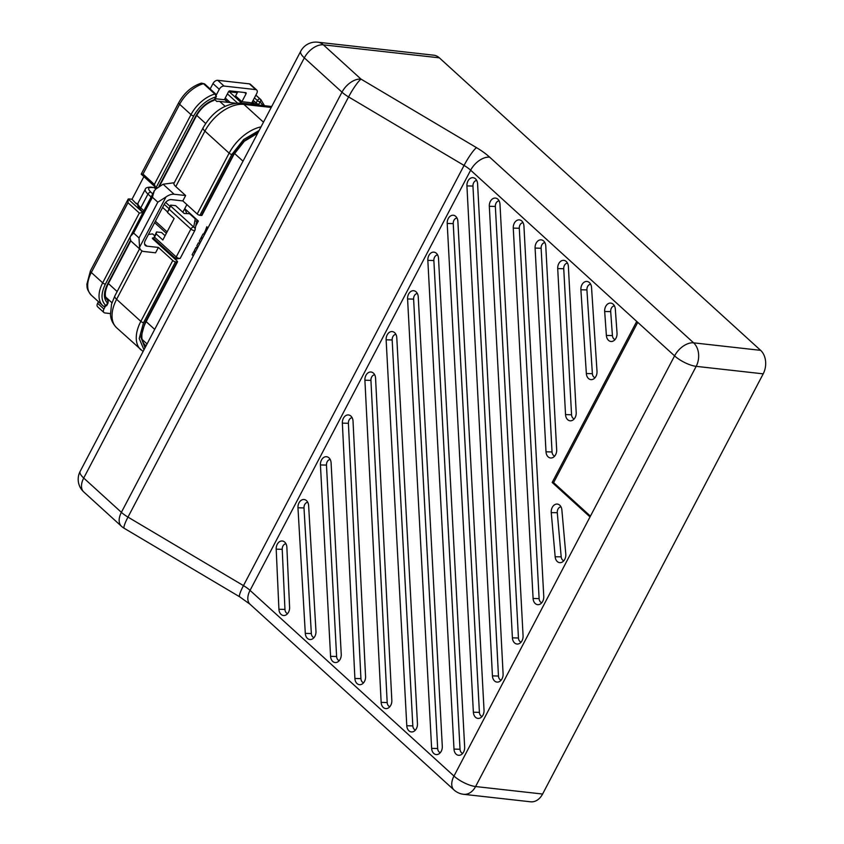 <?xml version="1.0" encoding="UTF-8"?>
<svg xmlns="http://www.w3.org/2000/svg" width="844" height="844" viewBox="0 0 844 844"><rect width="100%" height="100%" fill="white"/><g stroke="black" fill="none" stroke-linecap="round" stroke-linejoin="round"><path stroke-width="1.27" d="M154.431 190.744A4.051 1.298 27.7 0 0 154.03 191.018A4.051 1.298 27.7 0 0 154.03 191.472M194.131 230.591A2.564 0.812 27.7 0 0 194.88 230.412A2.564 0.812 27.7 0 0 194.911 230.328A2.564 2.416 -169.8 0 0 193.74 227.068L195.228 218.87L189.562 213.722L184.224 213.479L175.647 205.672L170.636 205.103L170.488 205.894L193.74 227.068A2.564 1.54 132.3 0 0 190.892 229.019A2.564 0.812 27.7 0 0 194.131 230.591M194.837 230.475L180.257 258.243A2.564 0.812 -152.3 0 1 180.226 258.327A2.564 0.812 -152.3 0 1 179.477 258.507A2.564 0.812 -152.3 0 1 176.238 256.935L190.892 229.019L169.148 209.228L170.488 205.894M233.282 154.631A2.131 0.675 -152.3 0 0 233.904 154.473L201.969 215.315A2.131 0.675 -152.3 0 1 201.336 215.473L233.282 154.631L244.074 140.895L258.116 132.403M259.14 130.461L243.726 139.482L231.847 154.473L199.901 215.315L201.336 215.473M199.901 215.315A2.131 0.675 -152.3 0 1 197.201 213.996L229.135 153.154L204.913 131.105L175.795 186.577L185.638 195.534L182.821 200.904L197.201 213.996M141.075 250.235L130.873 240.951L130.008 237.86L130.472 236.341L133.616 233.039L139.028 237.966L139.524 247.366A12.797 7.68 132.3 0 0 141.075 250.235A12.797 7.68 132.3 0 0 144.05 251.512L155.57 252.799L158.387 247.429L146.867 246.142A6.393 3.84 -47.7 0 1 145.379 245.509A6.393 3.84 -47.7 0 1 145.368 240.287L164.158 204.501A6.393 3.84 -47.7 0 1 171.3 199.617L182.821 200.904M185.638 195.534L174.117 194.247A12.797 7.68 132.3 0 0 165.973 196.979L139.524 247.366M148.438 234.442L152.606 233.893L154.579 235.687M139.028 237.966L157.817 202.18L152.405 197.253L154.125 191.293L155.528 189.256L163.103 184.224L174.275 182.737M150.527 187.431L154.125 187.526L155.76 189.014M143.891 176.628L132.002 199.258L136.095 203.552M155.243 239.907L154.811 240.73M175.795 186.577A8.535 2.722 -152.3 0 1 174.001 183.253L203.119 127.782A8.535 2.722 27.7 0 0 204.913 131.105A34.973 20.984 -47.7 0 1 243.937 104.403L263.476 122.19M157.817 202.18L165.973 196.979M158.387 247.429L172.767 260.522A2.131 0.675 27.7 0 0 175.468 261.84L176.913 261.999A2.131 0.675 27.7 0 0 177.535 261.84A2.131 0.675 27.7 0 0 177.092 261.007L152.869 238.957A2.131 0.675 27.7 0 1 152.416 238.124A2.131 0.675 27.7 0 1 152.711 237.966L153.629 237.839M169.982 206.337L165.646 202.391M127.971 202.718L91.331 272.507L102.683 282.846L139.323 213.057L127.971 202.718L128.172 199.1A4.262 1.361 -152.3 0 1 129.269 198.952L132.002 199.258M214.83 99.666L216.834 101.48A19.623 11.774 -47.7 0 1 219.767 101.438L225.074 106.27M136.295 203.172L137.688 205.008M175.468 261.84L143.533 322.682L139.228 338.518L143.986 349.785M237.301 92.692L229.315 91.806A2.131 1.561 -83.6 0 0 228.724 91.49L237.428 92.46M201.399 83.113L203.499 83.693A27.936 16.764 132.3 0 0 179.645 104.297A4.262 1.361 -152.3 0 1 178.749 102.641C184.245 92.829 191.799 86.32 201.399 83.113L204.554 83.851L203.499 83.693L214.861 94.032A27.936 16.764 132.3 0 0 190.997 114.636L179.645 104.297L143.005 174.086L154.357 184.425L190.997 114.636A2.131 0.675 -152.3 0 0 193.698 115.945L156.119 187.526L157.153 187.642M143.005 174.086L141.201 174.159L178.749 102.641M130.282 236.753L105.384 284.154A2.131 0.675 -152.3 0 1 102.683 282.846A27.936 16.764 132.3 0 0 102.746 305.612L91.384 295.273A27.936 16.764 132.3 0 1 91.331 272.507A4.262 1.361 -152.3 0 1 90.435 270.85L128.172 199.1L142.952 212.561L139.323 213.057M235.181 103.158L219.767 101.438M170.636 205.103L167.46 212.445L174.117 218.512L162.839 239.991L156.182 233.925L156.541 231.952L153.587 238.398L176.238 259.024L180.226 258.327L194.88 230.412L196.473 222.278M251.691 103.084L253.168 104.424M225.253 97.978L230.349 102.62M158.978 186.155L195.713 116.177C200.313 108.011 206.516 102.493 214.334 99.603A2.131 0.802 24.6 0 0 215.009 99.349A2.131 0.802 24.6 0 0 215.041 99.244M107.726 300.348A2.131 1.277 132.3 0 0 107.694 300.316A2.131 1.709 131.6 0 1 107.526 303.049L107.367 303.323A2.131 0.675 27.7 0 0 108 303.165L108.095 302.985A2.131 0.559 -149.4 0 1 107.526 303.049C103.432 298.829 103.401 292.615 107.41 284.386L130.472 240.456M108.095 302.985L107.694 300.316A20.689 12.407 132.3 0 1 107.621 300.253C104.392 297.193 104.529 291.855 108.032 284.228A2.131 0.675 -152.3 0 1 107.41 284.386M153.576 238.103L154.494 237.143L176.238 256.935A2.564 1.54 132.3 0 0 176.238 259.024M156.541 231.952L161.552 232.511L165.076 235.719M255.88 95.108L260.923 99.708A27.936 16.764 132.3 0 0 260.205 99.107A2.131 1.277 132.3 0 0 257.388 100.573L254.424 97.872M216.359 96.754A2.131 0.675 -152.3 0 1 215.737 96.912L214.334 99.603A2.131 1.171 71.9 0 1 213.732 100.489L216.359 96.754L215.906 94.19A2.131 1.277 132.3 0 0 214.861 94.032A2.131 1.234 74.3 0 1 215.737 96.912C206.537 99.93 199.184 106.281 193.698 115.945M154.357 184.425L155.518 187.22L141.201 174.18M156.182 233.925L154.494 237.143M169.148 209.228L167.46 212.445M263.012 105.532L260.089 101.881A2.131 0.675 -152.3 0 1 257.388 100.573L256.122 102.979L253.158 100.288M105.384 284.154C100.679 293.912 100.911 301.108 106.101 305.739A2.131 0.675 27.7 0 0 106.734 305.581L108 303.165A2.131 0.675 27.7 0 0 108.021 303.049M259.213 105.11L258.665 104.572A2.131 0.559 -149.4 0 1 256.038 103.116A2.131 1.277 132.3 0 0 255.774 104.719M110.395 313.578L104.92 312.955A4.262 2.564 -47.7 0 1 103.928 312.533L97.619 306.794A4.262 2.564 -47.7 0 1 97.609 303.312L98.453 301.709M103.928 312.533A4.262 2.564 -47.7 0 1 103.917 309.062L105.152 306.699M108.169 300.949L108.749 299.842M210.156 88.947L212.973 83.567A4.262 2.564 -47.7 0 1 217.731 80.317L249.413 83.862A4.262 2.564 -47.7 0 1 250.404 84.284L256.713 90.023A4.262 2.564 -47.7 0 1 256.724 93.505L251.67 103.126A19.623 11.774 132.3 0 0 249.244 102.514L241.901 101.691L235.592 95.952L237.797 91.764M215.262 98.853A19.623 11.774 132.3 0 1 216.992 98.906L224.335 99.729L228.471 91.859A1.277 0.77 132.3 0 1 229.895 90.878L245.731 92.65A1.277 0.77 132.3 0 1 246.037 93.821L241.901 101.691M216.391 94.823L219.282 89.316A4.262 2.564 -47.7 0 1 224.04 86.056L255.721 89.601A4.262 2.564 -47.7 0 1 256.713 90.023M164.084 247.957L163.662 248.78M186.862 204.586L182.853 212.224M193.297 255.869L192.126 254.793L193.835 251.533L195.027 252.567M196.072 247.408L197.201 248.431L196.072 247.408M198.509 242.787L199.986 243.135L198.509 242.787M200.461 242.239L199.279 241.162L200.988 237.913L202.18 238.947M203.626 234.126L203.024 234.02L203.626 234.115L205.197 231.129L206.864 226.719L207.592 228.64M202.75 237.881L201.083 237.734L203.024 234.02M186.819 213.595L184.73 208.637L198.361 221.044L195.819 225.875M193.835 251.533L195.017 252.609M200.988 237.913L202.159 238.989M197.654 247.566L196.852 245.783L198.435 242.777M195.481 251.723L194.299 250.647L196.008 247.397M202.75 237.871L201.083 237.734M206.864 226.719L207.55 228.724M198.361 221.044L194.837 221.033M542.713 601.35A7.248 5.317 -83.6 0 0 543.758 596.434L523.934 226.065A7.248 5.317 -83.6 0 0 521.413 220.695A7.248 5.317 -83.6 0 0 515.832 221.17A7.248 5.317 -83.6 0 0 513.268 228.102L533.091 598.459A7.248 5.317 -83.6 0 0 539.759 604.304A7.248 5.317 -83.6 0 0 542.713 601.35M555.626 454.694A7.248 5.317 -83.6 0 0 556.671 449.768L545.773 246.047A7.248 5.317 -83.6 0 0 543.251 240.677A7.248 5.317 -83.6 0 0 537.67 241.152A7.248 5.317 -83.6 0 0 535.096 248.083L546.005 451.804A7.248 5.317 -83.6 0 0 552.672 457.638A7.248 5.317 -83.6 0 0 555.626 454.694M482.99 715.1A7.248 5.317 -83.6 0 0 484.034 710.173L457.881 221.434A7.248 5.317 -83.6 0 0 455.359 216.064A7.248 5.317 -83.6 0 0 449.778 216.539A7.248 5.317 -83.6 0 0 447.204 223.47L473.368 712.209A7.248 5.317 -83.6 0 0 480.036 718.054A7.248 5.317 -83.6 0 0 482.99 715.1M522.035 640.723A7.248 5.317 -83.6 0 0 523.08 635.806L499.986 204.269A7.248 5.317 -83.6 0 0 497.475 198.889A7.248 5.317 -83.6 0 0 491.883 199.374A7.248 5.317 -83.6 0 0 489.32 206.295L512.413 637.842A7.248 5.317 -83.6 0 0 519.081 643.677A7.248 5.317 -83.6 0 0 522.035 640.723M564.763 559.35A7.248 5.317 -83.6 0 0 565.786 554.097L561.872 509.945A7.248 5.317 -83.6 0 0 559.382 504.902A7.248 5.317 -83.6 0 0 553.696 505.472A7.248 5.317 -83.6 0 0 551.248 512.635L555.162 556.787A7.248 5.317 -83.6 0 0 561.809 562.294A7.248 5.317 -83.6 0 0 564.763 559.35M615.993 338.17A7.248 5.317 -83.6 0 0 617.027 333.074L615.318 309.115A7.248 5.317 -83.6 0 0 612.818 303.914A7.248 5.317 -83.6 0 0 607.174 304.441A7.248 5.317 -83.6 0 0 604.673 311.489L606.382 335.448A7.248 5.317 -83.6 0 0 613.039 341.124A7.248 5.317 -83.6 0 0 615.993 338.17M575.154 417.506A7.248 5.317 -83.6 0 0 576.199 412.579L568.381 266.535A7.248 5.317 -83.6 0 0 565.86 261.165A7.248 5.317 -83.6 0 0 560.279 261.64A7.248 5.317 -83.6 0 0 557.715 268.571L565.533 414.615A7.248 5.317 -83.6 0 0 572.2 420.46A7.248 5.317 -83.6 0 0 575.154 417.506M595.969 376.318A7.248 5.317 -83.6 0 0 597.003 371.286L591.549 287.53A7.248 5.317 -83.6 0 0 589.038 282.265A7.248 5.317 -83.6 0 0 583.415 282.772A7.248 5.317 -83.6 0 0 580.894 289.777L586.348 373.544A7.248 5.317 -83.6 0 0 593.015 379.272A7.248 5.317 -83.6 0 0 595.969 376.318M340.195 659.238A7.248 5.317 -83.6 0 0 341.24 654.322L331.101 462.913A7.248 5.317 -83.6 0 0 328.59 457.532A7.248 5.317 -83.6 0 0 323.009 458.007A7.248 5.317 -83.6 0 0 320.435 464.938L330.574 656.347A7.248 5.317 -83.6 0 0 337.241 662.192A7.248 5.317 -83.6 0 0 340.195 659.238M364.513 681.382A7.248 5.317 -83.6 0 0 365.558 676.498L353.035 421.177A7.248 5.317 -83.6 0 0 350.513 415.765A7.248 5.317 -83.6 0 0 344.943 416.229A7.248 5.317 -83.6 0 0 342.358 423.129L354.891 678.449A7.248 5.317 -83.6 0 0 361.559 684.336A7.248 5.317 -83.6 0 0 364.513 681.382M288.542 612.206A7.248 5.317 -83.6 0 0 289.597 607.364L286.865 547.26A7.248 5.317 -83.6 0 0 284.344 541.806A7.248 5.317 -83.6 0 0 278.784 542.259A7.248 5.317 -83.6 0 0 276.188 549.138L278.921 609.241A7.248 5.317 -83.6 0 0 285.588 615.16A7.248 5.317 -83.6 0 0 288.542 612.206M314.928 636.239A7.248 5.317 -83.6 0 0 315.972 631.259L308.63 505.661A7.248 5.317 -83.6 0 0 306.119 500.334A7.248 5.317 -83.6 0 0 300.517 500.83A7.248 5.317 -83.6 0 0 297.964 507.793L305.306 633.39A7.248 5.317 -83.6 0 0 311.974 639.182A7.248 5.317 -83.6 0 0 314.928 636.239M441.254 751.255A7.248 5.317 -83.6 0 0 442.298 746.328L418.244 296.919A7.248 5.317 -83.6 0 0 415.733 291.539A7.248 5.317 -83.6 0 0 410.152 292.024A7.248 5.317 -83.6 0 0 407.578 298.955L431.632 748.364A7.248 5.317 -83.6 0 0 438.3 754.209A7.248 5.317 -83.6 0 0 441.254 751.255M463.62 751.993A7.248 5.317 -83.6 0 0 464.664 747.067L438.511 258.327A7.248 5.317 -83.6 0 0 435.989 252.957A7.248 5.317 -83.6 0 0 430.408 253.432A7.248 5.317 -83.6 0 0 427.834 260.363L453.998 749.103A7.248 5.317 -83.6 0 0 460.666 754.947A7.248 5.317 -83.6 0 0 463.62 751.993M390.783 705.289A7.248 5.317 -83.6 0 0 391.827 700.404L375.569 378.239A7.248 5.317 -83.6 0 0 373.059 372.826A7.248 5.317 -83.6 0 0 367.478 373.301A7.248 5.317 -83.6 0 0 364.903 380.211L381.15 702.377A7.248 5.317 -83.6 0 0 387.829 708.243A7.248 5.317 -83.6 0 0 390.783 705.289M416.408 728.636A7.248 5.317 -83.6 0 0 417.453 723.709L396.796 337.769A7.248 5.317 -83.6 0 0 394.285 332.399A7.248 5.317 -83.6 0 0 388.694 332.874A7.248 5.317 -83.6 0 0 386.13 339.805L406.787 725.745A7.248 5.317 -83.6 0 0 413.454 731.579A7.248 5.317 -83.6 0 0 416.408 728.636M502.053 678.787A7.248 5.317 -83.6 0 0 503.098 673.881L477.598 183.897A7.248 5.317 -83.6 0 0 475.077 178.506A7.248 5.317 -83.6 0 0 469.496 178.981A7.248 5.317 -83.6 0 0 466.922 185.902L492.432 675.886A7.248 5.317 -83.6 0 0 499.099 681.741A7.248 5.317 -83.6 0 0 502.053 678.787M439.334 57.825L323.357 44.837A17.059 12.512 -83.6 0 0 317.745 42.2L433.711 55.187A17.059 12.512 96.4 0 1 439.334 57.825L760.623 350.344A17.059 12.512 96.4 0 1 763.198 373.85L542.597 794.035A17.059 12.512 96.4 0 1 530.612 801.8L463.599 794.299A17.059 12.512 -83.6 0 0 475.583 786.534L542.597 794.035M552.176 482.462L590.019 516.929L674.578 355.873L636.724 321.416L552.176 482.462L553.611 482.631L590.431 516.148M637.758 322.355L553.611 482.631M476.712 180.479A4.927 3.608 -83.6 0 0 472.957 186.06L498.466 676.044A4.927 3.608 -83.6 0 0 501.125 680.18M395.91 334.372A4.927 3.608 -83.6 0 0 392.165 339.963L412.822 725.903A4.927 3.608 -83.6 0 0 415.48 730.018M374.683 374.799A4.927 3.608 -83.6 0 0 370.938 380.38L387.185 702.546A4.927 3.608 -83.6 0 0 389.854 706.681M437.625 254.93A4.927 3.608 -83.6 0 0 433.869 260.522L460.033 749.261A4.927 3.608 -83.6 0 0 462.691 753.386M417.358 293.512A4.927 3.608 -83.6 0 0 413.613 299.114L437.667 748.522A4.927 3.608 -83.6 0 0 440.325 752.648M307.743 502.307A4.927 3.608 -83.6 0 0 303.998 507.93L311.341 633.538A4.927 3.608 -83.6 0 0 314 637.621M285.968 543.779A4.927 3.608 -83.6 0 0 282.223 549.317L284.956 609.431A4.927 3.608 -83.6 0 0 287.614 613.599M352.148 417.727A4.927 3.608 -83.6 0 0 348.393 423.298L360.926 678.618A4.927 3.608 -83.6 0 0 363.585 682.775M330.215 459.505A4.927 3.608 -83.6 0 0 326.47 465.097L336.608 656.505A4.927 3.608 -83.6 0 0 339.267 660.63M590.663 284.228A4.927 3.608 -83.6 0 0 586.918 289.903L592.382 373.66A4.927 3.608 -83.6 0 0 595.041 377.711M567.495 263.128A4.927 3.608 -83.6 0 0 563.739 268.73L571.557 414.773A4.927 3.608 -83.6 0 0 574.226 418.888M614.443 305.887A4.927 3.608 -83.6 0 0 610.697 311.594L612.417 335.553A4.927 3.608 -83.6 0 0 615.065 339.562M561.017 506.875A4.927 3.608 -83.6 0 0 557.283 512.688L561.186 556.84A4.927 3.608 -83.6 0 0 563.834 560.732M499.099 200.861A4.927 3.608 -83.6 0 0 495.354 206.453L518.448 638.001A4.927 3.608 -83.6 0 0 521.107 642.115M456.994 218.037A4.927 3.608 -83.6 0 0 453.239 223.628L479.403 712.368A4.927 3.608 -83.6 0 0 482.061 716.493M544.886 242.639A4.927 3.608 -83.6 0 0 541.131 248.242L552.039 451.962A4.927 3.608 -83.6 0 0 554.698 456.077M523.048 222.668A4.927 3.608 -83.6 0 0 519.292 228.26L539.116 598.618A4.927 3.608 -83.6 0 0 541.785 602.743M108.38 283.552L117.158 291.539M205.662 123.509L196.705 115.343M163.103 184.224L174.117 194.247M261.028 126.874A34.973 20.984 132.3 0 0 229.135 153.154A2.131 0.675 27.7 0 0 231.847 154.473M146.867 246.142L144.609 244.085M152.405 197.253L133.616 233.039M142.024 250.9L116.609 299.314A8.535 2.722 -152.3 0 1 114.816 295.991L139.555 248.853M154.125 187.526L151.667 187.495C147.9 187.357 147.626 188.908 150.823 192.137L152.753 193.898M164.242 204.353L168.832 208.531M152.986 187.642A2.564 1.878 -83.6 0 0 152.142 187.252L152.237 187.262M145.01 347.844L140.948 337.326L144.968 322.841L176.913 261.999M203.119 127.782C212.635 111.408 225.306 103.168 241.131 103.084A8.535 6.256 96.4 0 1 243.937 104.403L271.219 107.452M143.09 351.505L116.672 327.82A34.973 20.984 132.3 0 1 116.609 299.314L140.832 321.364L172.767 260.522M143.163 212.16L140.737 209.956A2.564 1.54 -47.7 0 1 140.737 207.867L143.902 210.757M155.391 221.212L167.101 231.878M140.737 209.956C138.026 207.255 137.139 204.923 138.089 202.971A12.586 4.009 27.7 0 0 140.737 207.867L147.974 194.088A12.586 4.009 -152.3 0 1 145.326 189.193C145.558 187.864 147.383 187.168 150.823 187.104A2.564 1.878 96.4 0 1 151.667 187.495M150.823 192.137A2.564 1.54 132.3 0 0 147.974 194.088L151.139 196.979M167.555 211.918L162.618 207.434M224.515 99.392L227.743 102.324M140.895 349.87A34.973 20.984 -47.7 0 1 140.832 321.364A2.131 0.675 27.7 0 0 143.533 322.682M146.065 345.84A28.58 17.144 132.3 0 1 145.21 345.143C140.589 340.596 140.716 333.106 145.601 322.682A2.131 0.675 -152.3 0 1 144.968 322.841M258.18 104.994A2.131 1.709 -48.4 0 0 258.665 104.572L260.089 101.881A2.131 1.699 -53 0 0 260.205 99.107L255.859 95.15M228.397 91.996A2.131 1.277 -47.7 0 1 229.315 91.806L241.785 103.158M102.746 305.612A27.936 16.764 132.3 0 0 103.464 306.214A2.131 1.699 127 0 0 103.559 306.288L102.746 305.612M195.713 116.177A2.131 0.675 27.7 0 0 196.346 116.018L159.822 185.575M237.407 102.968L227.416 93.863M107.367 303.323L106.101 305.739A2.131 1.699 127 0 1 103.559 306.288L106.734 305.581M215.093 99.17A2.131 0.675 -152.3 0 1 214.471 99.328M255.648 104.709L252.398 101.744L255.648 104.709M258.823 104.287A2.131 0.675 -152.3 0 1 256.122 102.979A2.131 1.277 132.3 0 1 256.038 103.116L253.084 100.425M97.609 303.312L103.917 309.062M244.612 92.523L246.037 93.821M255.721 89.601L249.413 83.862M217.731 80.317L224.04 86.056M219.282 89.316L212.973 83.567M146.16 321.617L154.695 329.392M243.009 161.183L234.484 153.418M317.745 42.2A17.059 17.059 0 0 0 300.738 51.22A17.059 5.444 -152.3 0 0 304.325 57.867L83.725 478.042L121.388 512.34L341.989 92.154L304.325 57.867A17.059 10.233 -47.7 0 1 323.357 44.837L361.032 79.136L476.501 147.647A34.119 10.888 27.7 0 1 489.689 157.184L693.61 342.843L760.623 350.344M763.198 373.85L696.184 366.349L475.583 786.534A17.059 5.444 -152.3 0 1 453.977 776.058L590.019 516.929M636.724 321.416L470.646 170.203L250.046 590.389L453.977 776.058A17.059 10.233 -47.7 0 0 454.009 789.963A17.059 17.059 0 0 0 463.599 794.299M489.689 157.184A17.059 10.233 -47.7 0 0 470.646 170.203A17.059 5.444 27.7 0 0 464.063 165.435L348.583 96.923L127.982 517.108L243.462 585.62L464.063 165.435A17.059 2.606 -59.3 0 1 476.501 147.647M696.184 366.349A17.059 12.512 -83.6 0 0 693.61 342.843A17.059 10.233 -47.7 0 0 674.578 355.873A17.059 5.444 -152.3 0 0 696.184 366.349M348.583 96.923A17.059 2.606 -59.3 0 1 361.032 79.136A17.059 10.233 132.3 0 0 341.989 92.154A17.059 5.444 -152.3 0 0 348.583 96.923M250.046 590.389A17.059 5.444 27.7 0 0 243.462 585.62A17.059 2.606 -59.3 0 0 239.685 596.813L250.088 604.293A17.059 10.233 -47.7 0 1 250.046 590.389M127.982 517.108A17.059 5.444 -152.3 0 1 121.388 512.34A17.059 10.233 -47.7 0 0 121.43 526.245A17.059 17.059 0 0 0 124.205 528.302A17.059 2.606 -59.3 0 1 127.982 517.108M83.756 491.946A17.059 10.233 132.3 0 1 83.725 478.042A17.059 5.444 -152.3 0 1 80.138 471.406A17.059 17.059 0 0 0 83.756 491.946L121.43 526.245M498.466 676.044L492.432 675.886M472.957 186.06L466.922 185.902M392.165 339.963L386.13 339.805M412.822 725.903L406.787 725.745M370.938 380.38L364.903 380.211M387.185 702.546L381.15 702.377M433.869 260.522L427.834 260.363M460.033 749.261L453.998 749.103M413.613 299.114L407.578 298.955M437.667 748.522L431.632 748.364M303.998 507.93L297.964 507.793M311.341 633.538L305.306 633.39M282.223 549.317L276.188 549.138M284.956 609.431L278.921 609.241M348.393 423.298L342.358 423.129M360.926 678.618L354.891 678.449M326.47 465.097L320.435 464.938M336.608 656.505L330.574 656.347M586.918 289.903L580.894 289.777M592.382 373.66L586.348 373.544M563.739 268.73L557.715 268.571M571.557 414.773L565.533 414.615M610.697 311.594L604.673 311.489M612.417 335.553L606.382 335.448M557.283 512.688L551.248 512.635M561.186 556.84L555.162 556.787M495.354 206.453L489.32 206.295M518.448 638.001L512.413 637.842M453.239 223.628L447.204 223.47M479.403 712.368L473.368 712.209M541.131 248.242L535.096 248.083M552.039 451.962L546.005 451.804M519.292 228.26L513.268 228.102M539.116 598.618L533.091 598.459M130.472 236.341L154.125 191.293M105.7 297.056L111.957 302.764M233.904 154.473L244.296 141.286L257.684 133.225M116.672 327.82C110.575 321.501 110.585 315.698 110.469 314.675L111.535 304.188L114.816 295.991M166.363 233.282L154.642 222.616M152.142 187.252L150.823 187.104M91.384 295.273C85.877 288.574 87.333 286.707 86.848 284.333L90.435 270.85M145.601 322.682L177.535 261.84M241.131 103.084L271.715 106.502M138.089 202.971L145.326 189.193M213.732 100.489C206.506 103.158 200.703 108.327 196.346 116.018M228.038 102.367L224.599 99.223M251.881 102.725L253.844 104.508M108.032 284.228L130.788 240.867M260.923 99.708L264.488 105.7M215.906 94.19L204.554 83.851M142.14 339.467L147.056 343.941M250.088 604.293L454.009 789.963M124.205 528.302L239.685 596.813M300.738 51.22L80.138 471.406"/></g></svg>
